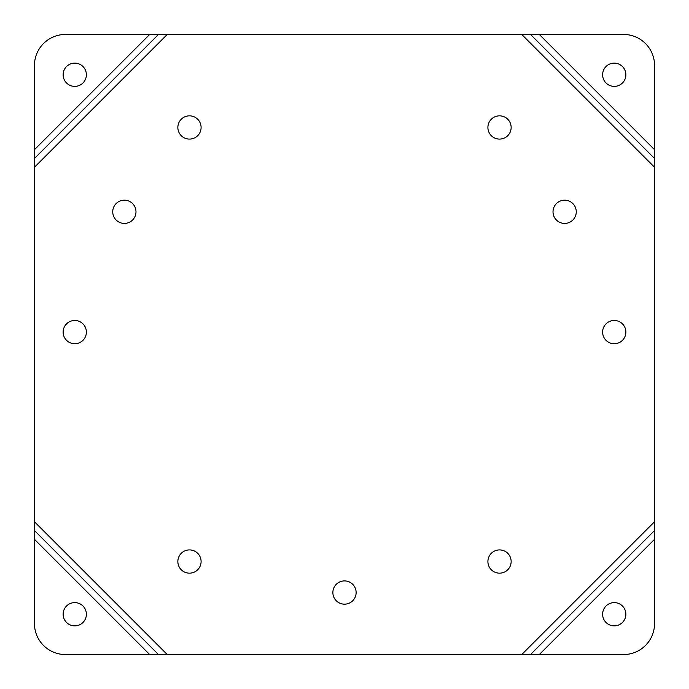 <?xml version="1.0" encoding="UTF-8"?>
<svg xmlns="http://www.w3.org/2000/svg" width="689" height="689" viewBox="0 0 689 689"><rect width="100%" height="100%" fill="white"/><g stroke="black" fill="none" stroke-linecap="round" stroke-linejoin="round"><path stroke-width="1.03" d="M63.13 74.756A11.627 11.627 0 0 0 74.756 86.383A11.627 11.627 0 0 0 86.383 74.756A11.627 11.627 0 0 0 74.756 63.13A11.627 11.627 0 0 0 63.13 74.756M602.617 74.756A11.627 11.627 0 0 0 614.244 86.383A11.627 11.627 0 0 0 625.87 74.756A11.627 11.627 0 0 0 614.244 63.13A11.627 11.627 0 0 0 602.617 74.756M602.617 614.244A11.627 11.627 0 0 0 614.244 625.87A11.627 11.627 0 0 0 625.87 614.244A11.627 11.627 0 0 0 614.244 602.617A11.627 11.627 0 0 0 602.617 614.244M63.13 614.244A11.627 11.627 0 0 0 74.756 625.87A11.627 11.627 0 0 0 86.383 614.244A11.627 11.627 0 0 0 74.756 602.617A11.627 11.627 0 0 0 63.13 614.244M487.898 561.535A11.627 11.627 0 0 0 499.525 573.162A11.627 11.627 0 0 0 511.152 561.535A11.627 11.627 0 0 0 499.525 549.908A11.627 11.627 0 0 0 487.898 561.535M63.13 332.098A11.627 11.627 0 0 0 74.756 343.725A11.627 11.627 0 0 0 86.383 332.098A11.627 11.627 0 0 0 74.756 320.471A11.627 11.627 0 0 0 63.13 332.098M602.617 332.098A11.627 11.627 0 0 0 614.244 343.725A11.627 11.627 0 0 0 625.87 332.098A11.627 11.627 0 0 0 614.244 320.471A11.627 11.627 0 0 0 602.617 332.098M553.009 211.799A11.627 11.627 0 0 0 564.635 223.425A11.627 11.627 0 0 0 576.262 211.799A11.627 11.627 0 0 0 564.635 200.172A11.627 11.627 0 0 0 553.009 211.799M487.898 127.465A11.627 11.627 0 0 0 499.525 139.092A11.627 11.627 0 0 0 511.152 127.465A11.627 11.627 0 0 0 499.525 115.838A11.627 11.627 0 0 0 487.898 127.465M177.848 127.465A11.627 11.627 0 0 0 189.475 139.092A11.627 11.627 0 0 0 201.102 127.465A11.627 11.627 0 0 0 189.475 115.838A11.627 11.627 0 0 0 177.848 127.465M112.738 211.799A11.627 11.627 0 0 0 124.364 223.425A11.627 11.627 0 0 0 135.991 211.799A11.627 11.627 0 0 0 124.364 200.172A11.627 11.627 0 0 0 112.738 211.799M177.848 561.535A11.627 11.627 0 0 0 189.475 573.162A11.627 11.627 0 0 0 201.102 561.535A11.627 11.627 0 0 0 189.475 549.908A11.627 11.627 0 0 0 177.848 561.535M332.873 592.54A11.627 11.627 0 0 0 344.5 604.167A11.627 11.627 0 0 0 356.127 592.54A11.627 11.627 0 0 0 344.5 580.913A11.627 11.627 0 0 0 332.873 592.54M34.45 521.762L167.238 654.55L65.455 654.55A31.005 31.005 0 0 1 34.45 623.545L34.45 65.455A31.005 31.005 0 0 1 65.455 34.45L623.545 34.45A31.005 31.005 0 0 1 654.55 65.455L654.55 167.238L521.762 34.45M654.55 623.545L654.55 539.298L539.298 654.55L623.545 654.55A31.005 31.005 0 0 0 654.55 623.545M539.298 654.55L521.762 654.55L654.55 521.762L654.55 167.238M654.55 521.762L654.55 539.298M167.238 654.55L521.762 654.55M158.47 34.45L34.45 158.47L158.47 34.45M654.55 158.47L530.53 34.45L654.55 158.47M530.53 654.55L654.55 530.53L530.53 654.55M158.47 654.55L34.45 530.53L158.47 654.55M167.238 34.45L34.45 167.238M34.45 149.702L149.702 34.45M539.298 34.45L654.55 149.702M149.702 654.55L34.45 539.298"/></g></svg>
